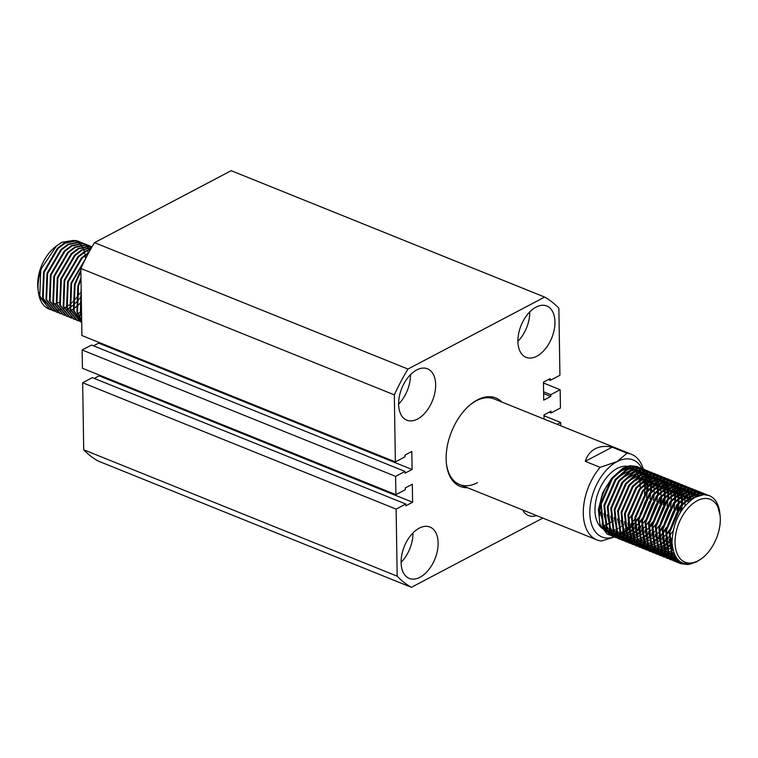<?xml version="1.0" encoding="UTF-8"?>
<svg xmlns="http://www.w3.org/2000/svg" width="758" height="758" viewBox="0 0 758 758"><rect width="100%" height="100%" fill="white"/><g stroke="black" fill="none" stroke-linecap="round" stroke-linejoin="round"><path stroke-width="1.14" d="M467.421 487.688A47.697 28.501 -68 0 1 446.424 463.735A47.697 28.501 -68 0 1 470.206 404.763A47.697 28.501 -68 0 1 477.36 399.902A47.697 28.501 -68 0 1 501.938 402.072M615.003 536.806L601.293 541.004A46.153 27.582 -68 0 1 596.906 539.895A46.153 27.582 -68 0 1 600.137 467.335L585.261 461.338C587.204 455.473 590.52 451.294 595.22 448.783C599.948 446.329 605.595 445.789 612.161 447.173L627.037 453.17A46.153 27.582 -68 0 1 631.423 454.279L494.14 398.926A46.153 27.582 112 0 0 476.232 400.811A46.153 27.582 112 0 0 469.761 405.142M419.998 577.283A27.695 16.553 112 0 0 437.375 550.858A27.695 16.553 112 0 0 429.976 527.047A27.695 16.553 112 0 0 419.231 528.174A27.695 16.553 112 0 0 401.854 554.591A27.695 16.553 112 0 0 409.263 578.411A27.695 16.553 112 0 0 419.998 577.283M401.105 562.36A27.695 16.553 112 0 0 412.958 532.95M417.516 419.041A27.695 16.553 112 0 0 434.893 392.616A27.695 16.553 112 0 0 427.484 368.795A27.695 16.553 112 0 0 416.739 369.932A27.695 16.553 112 0 0 399.371 396.349A27.695 16.553 112 0 0 406.771 420.169A27.695 16.553 112 0 0 417.516 419.041M398.613 404.118A27.695 16.553 112 0 0 410.476 374.708M536.816 356.222A27.695 16.553 112 0 0 554.193 329.796A27.695 16.553 112 0 0 546.783 305.976A27.695 16.553 112 0 0 536.048 307.113A27.695 16.553 112 0 0 518.671 333.529A27.695 16.553 112 0 0 526.071 357.35A27.695 16.553 112 0 0 536.816 356.222M517.913 341.299A27.695 16.553 112 0 0 529.776 311.889M544.026 419.041L543.96 414.901L551.009 411.196L551.038 412.968L560.446 408.012L560.153 389.735L543.458 382.998M560.721 425.769L560.664 422.471L543.969 415.735M560.153 389.735L550.744 394.681L550.772 396.462L543.723 400.167L543.448 382.165L550.232 378.593L550.261 380.364L559.925 375.267L558.873 308.222A160.004 95.622 112 0 0 544.651 297.07L407.965 369.051A160.004 95.622 112 0 0 394.321 394.871L395.373 461.916L405.047 456.828L405.018 455.056L411.802 451.484L412.087 469.486L405.037 473.2L405.009 471.429L395.6 476.375L82.139 349.988L82.423 368.265L395.894 494.661L405.303 489.706L405.274 487.934L412.314 484.22L412.598 502.232L405.814 505.804L405.786 504.032L396.121 509.12L397.173 576.175L83.702 449.778A160.004 95.622 112 0 0 97.924 460.93L411.395 587.317L542.842 518.093M395.6 476.375L395.894 494.661M396.121 509.12L82.65 382.733L83.702 449.778M397.173 576.175A160.004 95.622 112 0 0 411.395 587.317M544.651 297.07L231.181 170.683L94.494 242.655A160.004 95.622 112 0 0 80.85 268.474L81.911 335.529L395.373 461.916M407.965 369.051L94.494 242.655M394.321 394.871L80.85 268.474M560.664 422.471L557.139 424.328M522.717 509.982A27.695 16.553 112 0 0 528.563 515.592A27.695 16.553 112 0 0 536.655 515.601M405.786 504.032L92.315 377.636L82.65 382.733M99.118 375.002L99.127 375.835L94.238 378.413M405.009 471.429L91.547 345.032L82.139 349.988M98.606 342.265L98.616 343.099L93.471 345.809M412.087 469.486L98.616 343.099M412.598 502.232L99.127 375.835M551.038 412.968L549.114 412.191M550.772 396.462L543.628 393.573M550.744 394.681L543.6 391.801M550.261 380.364L548.337 379.587M446.367 463.157A46.153 27.582 112 0 0 459.623 484.542A46.153 27.582 112 0 0 477.521 482.656M698.146 560.768A33.845 20.229 112 0 0 703.225 557.329A33.845 20.229 112 0 0 720.1 515.468A33.845 20.229 112 0 0 697.208 500.744A33.845 20.229 112 0 0 675.056 542.671A33.845 20.229 112 0 0 698.146 560.768M719.958 514.227L717.125 504.146L720.1 515.468M703.225 557.329L697.095 561.621C682.219 567.534 673.843 561.081 671.967 542.264C672.952 522.082 680.637 507.093 695.001 497.295L703.756 494.614A36.924 22.067 -68 0 1 709.194 495.59A36.924 22.067 -68 0 1 719.854 513.157A36.924 22.067 -68 0 1 719.873 513.365M631.423 454.279A46.153 27.582 -68 0 1 643.324 469.05M610.986 522.072L613.317 520.841L611.005 522.271M610.351 522.669L608.106 524.034M607.509 524.394L605.462 525.607M604.922 525.919L603.51 526.744M623.057 533.206L624.895 532.192M625.473 531.832L627.633 530.344M628.259 529.861L630.637 527.843M631.329 527.189L634.039 524.337M634.863 523.361L638.293 518.728M639.487 516.842L646.839 498.622M648.043 489.602L648.033 485.755M647.976 484.826L647.635 481.813M647.503 481.055L646.944 478.582M646.764 477.947L646.034 475.872M645.816 475.342L644.963 473.579M644.707 473.134L643.75 471.647M643.466 471.268L642.414 470.017M642.102 469.704L640.955 468.671M640.633 468.416L639.401 467.601M639.041 467.402L630.827 465.981L623.749 468.416L612.483 478.459L601.198 504.297L603.832 528.459L611.839 535.963L613.203 536.437M623.607 532.552A36.924 22.067 112 0 0 624.791 531.822M625.909 531.074A36.924 22.067 112 0 0 627.548 529.842M628.486 529.075A36.924 22.067 112 0 0 630.599 527.142M640.292 513.706A36.924 22.067 112 0 0 644.783 502.279M646.754 491.127A36.924 22.067 112 0 0 646.849 487.015M646.811 485.916A36.924 22.067 112 0 0 646.565 483.054M646.403 481.88A36.924 22.067 112 0 0 646.015 479.88M645.702 478.582A36.924 22.067 112 0 0 645.001 476.365M644.793 475.806A36.924 22.067 112 0 0 644.006 474.025M644.48 473.769L643.068 474.281M611.46 535.802L603.084 528.155L600.459 503.994L611.744 478.156L623 468.112L630.078 465.687L636.985 466.473L638.653 467.298M639.003 467.506L640.216 468.378M703.756 494.614L709.128 495.561M707.688 495.078L699.463 493.657L692.386 496.092L681.129 506.136L669.845 531.974L672.479 556.135L680.476 563.639L687.733 564.568L691.921 563.63M688.112 564.113L679.727 563.336L671.73 555.832L669.096 531.671L680.381 505.832L691.637 495.789L698.715 493.363L705.632 494.15L707.299 494.974M705.84 494.709L704.608 493.894M704.258 493.695L696.034 492.274L688.956 494.709L677.699 504.752L666.415 530.591L669.049 554.752L677.046 562.256L678.419 562.72M678.059 562.531L676.297 561.953L668.3 554.449L665.666 530.287L676.951 504.449L688.207 494.405L695.285 491.98L702.202 492.766L703.86 493.591M704.21 493.799L705.423 494.671M700.828 492.302L692.604 490.89L685.526 493.325L674.26 503.369L662.985 529.207L665.609 553.368L673.616 560.873L674.98 561.337M673.246 560.712L664.87 553.065L662.236 528.904L673.521 503.066L684.777 493.022L691.855 490.587L698.762 491.383L700.43 492.207M700.78 492.416L701.993 493.278M702.315 493.553L703.443 494.633M697.388 490.919L689.174 489.507L682.096 491.942L670.83 501.985L659.545 527.824L662.179 551.985L670.186 559.489L671.55 559.954M669.807 559.328L661.431 551.682L658.806 527.521L670.081 501.682L681.347 491.639L688.425 489.204L695.332 490L697 490.824M697.351 491.032L698.563 491.895M698.885 492.169L700.013 493.24M700.316 493.572L701.368 494.898M693.958 489.535L685.734 488.124L678.656 490.559L667.4 500.602L656.115 526.44L658.749 550.602L666.746 558.106L668.12 558.57M666.377 557.945L658.001 550.299L655.367 526.137L666.652 500.299L677.917 490.255L684.995 487.82L692.272 488.777M690.529 488.152L682.304 486.74L675.226 489.175L663.97 499.219L652.685 525.057L655.319 549.218L663.316 556.723L664.69 557.187M662.947 556.562L654.571 548.915L651.937 524.754L663.222 498.916L674.478 488.872L681.556 486.437L688.842 487.394M687.099 486.769L678.874 485.357L671.796 487.792L660.54 497.835L649.255 523.674L651.88 547.835L659.886 555.33L661.26 555.803M659.517 555.178L651.141 547.532L648.507 523.371L659.792 497.532L671.048 487.489L678.126 485.054L685.412 486.011M683.659 485.385L675.444 483.974L668.366 486.409L657.101 496.452L645.816 522.29L648.45 546.452L656.456 553.946L657.821 554.42M656.077 553.795L647.702 546.148L645.077 521.987L656.352 496.149L667.618 486.105L674.696 483.67L681.973 484.627M664.245 549.815L666.074 548.801M666.652 548.441L668.812 546.954M669.447 546.471L672.062 544.235M680.229 484.002L672.005 482.59L664.927 485.025L653.671 495.069L642.386 520.907L645.02 545.068L653.017 552.563L654.391 553.037M652.647 552.411L644.272 544.765L641.638 520.604L652.922 494.766L664.188 484.722L671.266 482.287L678.543 483.244M671.995 543.268L669.342 545.656M668.698 546.167L666.49 547.759M665.903 548.138L663.875 549.323M660.815 548.432L662.644 547.418M663.222 547.058L665.382 545.57M666.007 545.087L668.385 543.069M669.087 542.406L671.986 539.336M676.799 482.619L668.575 481.207L661.497 483.642L650.241 493.685L638.956 519.514L641.59 543.685L649.587 551.18L650.961 551.653M649.218 551.028L640.842 543.382L638.208 519.221L649.492 493.382L660.749 483.339L667.826 480.904L675.113 481.851M658.067 546.679L659.214 546.025M660.36 545.305L661.952 544.187M662.918 543.439L664.955 541.686M665.657 541.023L668.366 538.171M681.556 510.494L682.295 504.686M682.371 503.445L682.371 499.797M682.304 498.66L682.029 496.12M681.83 494.889L681.451 493.164M681.082 491.79L680.75 490.748M673.369 481.235L665.145 479.823L658.067 482.259L646.811 492.302L635.526 518.131L638.16 542.302L646.157 549.796L647.531 550.27M645.788 549.645L637.412 541.998L634.778 517.837L646.062 491.999L657.319 481.955L664.396 479.52L671.313 480.316L672.971 481.131M673.322 481.349L674.535 482.211M674.857 482.476L675.984 483.557M676.288 483.888L677.32 485.186M677.595 485.575L678.543 487.119L676.534 485.84M678.78 487.584L679.613 489.412M679.822 489.962L680.513 492.113M680.684 492.766L681.205 495.344M681.328 496.139L681.613 499.295M681.65 500.28L681.556 504.392M681.442 505.738L680.362 512.38M665.751 535.821L669.191 531.178M678.164 508.921L678.865 503.303M678.931 502.061L678.922 498.214M678.865 497.276L678.524 494.263M678.391 493.505L677.832 491.032M677.652 490.407L676.922 488.323M676.705 487.792L675.852 486.039L679.282 486.901M675.596 485.584L674.639 484.097M674.355 483.718L673.303 482.476M672.99 482.154L671.844 481.131M671.522 480.875L670.29 480.051M669.939 479.852L661.715 478.44L654.637 480.875L643.371 490.919L632.096 516.748L634.721 540.909L642.727 548.413L644.092 548.887M642.358 548.261L633.972 540.615L631.348 516.454L642.632 490.615L653.889 480.572L660.967 478.137L668.243 479.084M678.012 504.354L676.979 510.769M651.207 543.912L652.344 543.259M653.5 542.538L655.092 541.42M656.049 540.672L658.086 538.919M658.787 538.256L661.497 535.404M662.321 534.437L665.751 529.795M666.945 527.919L674.298 509.689M675.501 500.678L675.501 497.03M675.435 495.893L675.16 493.354M674.961 492.122L674.402 489.649M674.222 489.024L673.881 487.981M666.5 478.469L658.285 477.057L651.207 479.492L639.942 489.535L628.657 515.364L631.291 539.525L639.297 547.03L640.662 547.503M638.918 546.878L630.542 539.232L627.908 515.07L639.193 489.232L650.459 479.189L657.537 476.754L664.813 477.701M666.206 527.615L662.445 533.054M658.891 533.054L662.321 528.411M663.515 526.535L670.868 508.305M663.07 477.085L654.846 475.673L647.768 478.109L636.512 488.152L625.227 513.981L627.861 538.142L635.858 545.646L637.232 546.12M635.488 545.495L627.112 537.848L624.478 513.678L635.763 487.849L647.019 477.805L654.097 475.37L661.383 476.318M669.418 510.816L664.226 523.693M662.767 526.232L659.015 531.671M644.338 541.146L645.484 540.492M646.631 539.762L648.223 538.644M649.189 537.905L651.226 536.152M660.085 525.152L667.428 506.922M668.641 497.911L668.632 494.064M668.575 493.126L668.3 490.587M668.101 489.355L667.722 487.621M667.353 486.257L667.021 485.215M659.64 475.702L651.416 474.29L644.338 476.725L633.082 486.759L621.797 512.597L624.431 536.759L632.428 544.263L633.802 544.737M632.058 544.111L623.682 536.465L621.048 512.294L632.333 486.465L643.589 476.422L650.667 473.987L657.584 474.783L659.242 475.598M659.593 475.816L660.805 476.678M661.128 476.943L662.255 478.023M662.558 478.345L663.591 479.643M663.866 480.041L664.813 481.586L662.805 480.297M665.06 482.05L665.884 483.869M666.092 484.428L666.784 486.579M666.955 487.233L667.476 489.81M667.599 490.597L667.883 493.761M667.921 494.747L667.826 498.849M665.988 509.433L660.796 522.309M640.216 540.122L642.054 539.109M643.201 538.379L644.793 537.261M645.75 536.522L647.796 534.769M664.434 503.388L665.136 497.769M665.202 496.528L665.211 492.871M665.145 491.743L664.87 489.204M664.662 487.972L664.292 486.238M663.923 484.874L663.582 483.831M656.21 474.319L647.986 472.907L640.908 475.332L629.642 485.376L618.367 511.214L620.991 535.375L628.998 542.88L630.362 543.353M628.628 542.728L620.252 535.072L617.618 510.911L628.903 485.082L640.159 475.039L647.237 472.604L654.524 473.551M664.283 498.821L663.25 505.235M648.592 528.904L652.022 524.261M661.004 502.004L661.706 496.386M652.771 472.935L644.556 471.523L637.478 473.949L626.212 483.992L614.928 509.831L617.562 533.992L625.568 541.496L626.932 541.97M625.189 541.345L616.813 533.689L614.188 509.528L625.464 483.699L636.729 473.655L643.807 471.22L651.084 472.168M660.843 497.438L659.82 503.852M652.477 522.082L648.715 527.521M634.048 536.996L635.185 536.342M636.341 535.612L637.923 534.494M638.558 534.02L640.927 531.993M649.786 520.992L657.139 502.772M658.342 493.761L658.342 490.104M658.276 488.976L658.001 486.437M657.802 485.205L657.432 483.471M657.053 482.097L656.722 481.065M649.341 471.552L641.116 470.131L634.039 472.566L622.782 482.609L611.498 508.447L614.132 532.609L622.129 540.113L623.502 540.587M621.759 539.952L613.383 532.305L610.749 508.144L622.034 482.315L633.3 472.272L640.377 469.837L647.285 470.633L648.952 471.448M655.689 505.273L650.497 518.159M644.414 527.217L642.727 529.15M629.926 535.972L631.755 534.959M632.333 534.598L634.493 533.111M635.119 532.637L637.497 530.609M638.198 529.956L640.908 527.104M645.911 470.168L637.686 468.747L630.609 471.182L619.352 481.226L608.068 507.064L610.702 531.225L618.699 538.73L620.072 539.203M618.329 538.568L609.953 530.922L607.319 506.761L618.604 480.923L629.86 470.889L636.938 468.453L643.855 469.24L645.513 470.064M652.259 503.89L647.067 516.776M640.984 525.834L639.297 527.767M627.179 534.229L628.325 533.575M629.472 532.846L631.063 531.728M632.02 530.988L634.067 529.226M638.302 524.744L641.732 520.111M651.482 490.985L651.473 487.138M651.416 486.21L651.141 483.67M650.933 482.439L650.563 480.705M650.193 479.331L649.473 477.256M642.481 468.785L634.256 467.364L627.179 469.799L615.922 479.842L604.638 505.681L607.262 529.842L615.269 537.346L616.642 537.82M614.899 537.185L606.523 529.539L603.889 505.378L615.174 479.539L626.43 469.505L633.508 467.07L640.415 467.857L642.083 468.681A41.538 24.825 112 0 0 642.045 468.652M642.433 468.889L643.646 469.761M643.968 470.026L645.096 471.097M645.399 471.429L646.432 472.727M646.707 473.125L647.645 474.669L645.645 473.38M647.891 475.133L648.725 476.953M648.933 477.502L649.625 479.662M649.795 480.316L650.317 482.893M650.44 483.68L650.724 486.844M650.762 487.83L650.658 491.933M637.554 524.451L634.74 527.559M634.02 528.269L631.585 530.439M630.94 530.951L628.742 532.542M628.155 532.921L626.117 534.096M678.808 562.834L683.185 563.27M682.437 562.967L678.457 562.625M675.378 561.451L676.818 561.735M677.226 561.792L680.39 561.849M658.219 554.524L659.659 554.818M669.75 553.217L670.394 552.923M654.779 553.141L656.229 553.435M662.445 552.459L664.586 552.525L661.914 548.868L658.768 535.593M666.32 551.833L666.964 551.54M630.76 543.458L632.2 543.751M640.538 542.832L638.425 542.775M641.06 542.643L642.936 541.856M627.33 542.074L628.77 542.368M638.861 540.767L639.506 540.473M620.461 539.308L621.901 539.601M632.001 538L632.646 537.706M622.688 530.306A33.845 20.229 112 0 0 624.27 529.387M625.274 528.733A33.845 20.229 112 0 0 627.254 527.255M631.348 523.39A33.845 20.229 112 0 0 634.503 519.533M644.499 494.121A33.845 20.229 112 0 0 644.802 489.166M644.793 488.019A33.845 20.229 112 0 0 644.546 484.627M644.404 483.566A33.845 20.229 112 0 0 643.826 480.714M643.627 479.994A33.845 20.229 112 0 0 642.812 477.625M642.557 477.019A33.845 20.229 112 0 0 641.533 475.001M641.221 474.489A33.845 20.229 112 0 0 640.794 473.835M637.554 470.453A33.845 20.229 112 0 0 635.46 469.202L637.412 470.491M631.329 468.018L634.74 468.889A33.845 20.229 112 0 0 631.168 468.065M629.642 468.037A33.845 20.229 112 0 0 622.526 469.884L629.87 467.951M618.954 527.994A33.845 20.229 112 0 0 620.66 526.914M621.607 526.241A33.845 20.229 112 0 0 623.739 524.527M628.041 520.102A33.845 20.229 112 0 0 631.556 515.317M640.216 487.962A33.845 20.229 112 0 0 640.103 484.04M640.008 483.092A33.845 20.229 112 0 0 639.515 480.032M639.345 479.264A33.845 20.229 112 0 0 638.606 476.754M638.369 476.109A33.845 20.229 112 0 0 637.8 474.754M637.118 473.437A33.845 20.229 112 0 0 636.635 472.622M633.716 469.193A33.845 20.229 112 0 0 632.447 468.236M631.31 467.506L630.249 467.08A33.845 20.229 112 0 0 628.373 466.492M627.273 466.293A33.845 20.229 112 0 0 617.126 468.463A33.845 20.229 112 0 0 596.101 499.721A33.845 20.229 112 0 0 603.766 529.321M640.463 473.911L640.908 474.641L640.434 473.921M637.819 470.908L639.146 472.196M637.402 470.5L636.275 469.704M632.058 467.809L634.474 468.785L631.367 468.008M629.926 467.932L620.774 470.822A33.845 20.229 112 0 0 617.003 473.437M606.807 485.764A33.845 20.229 112 0 0 599.768 515.772M601.966 524.015A33.845 20.229 112 0 0 606.95 530.297M607.888 530.903A33.845 20.229 112 0 0 609.517 531.709L608.011 531.102M604.571 529.709A33.845 20.229 112 0 0 604.941 529.861L607.262 530.799M607.708 530.619A33.845 20.229 112 0 0 609.858 530.761M610.446 530.742A33.845 20.229 112 0 0 612.492 530.486M614.198 530.079A33.845 20.229 112 0 0 615.117 529.776M616.491 529.236A33.845 20.229 112 0 0 617.817 528.61M608.399 534.58L608.361 534.561A36.924 22.067 112 0 1 606.978 533.907L609.773 535.044M608.361 534.561A36.924 22.067 112 0 0 609.735 535.025M610.124 535.129A36.924 22.067 112 0 0 611.554 535.404M611.962 535.461A36.924 22.067 112 0 0 613.468 535.536M613.895 535.536A36.924 22.067 112 0 0 615.487 535.423M615.932 535.356A36.924 22.067 112 0 0 617.609 535.025M618.092 534.902A36.924 22.067 112 0 0 619.855 534.324M620.366 534.134A36.924 22.067 112 0 0 622.242 533.281M622.1 532.893L621.399 533.386M641.969 468.52A41.538 24.825 112 0 0 617.021 461.641L627.037 453.17M625.606 530.031A41.538 24.825 112 0 0 627.359 528.354M628.012 527.691A41.538 24.825 112 0 0 630.552 524.849M631.329 523.892A41.538 24.825 112 0 0 634.256 519.865M645.285 487.479A41.538 24.825 112 0 0 645.361 483.955M645.333 482.751A41.538 24.825 112 0 0 645.181 480.345M645.03 479.009A41.538 24.825 112 0 0 644.641 476.555M644.518 475.939A41.538 24.825 112 0 0 644.139 474.29M643.883 473.39A41.538 24.825 112 0 0 643.438 471.978M642.917 470.576A41.538 24.825 112 0 0 642.67 470.007M642.538 469.704A41.538 24.825 112 0 0 642.13 468.832M600.137 467.335L617.021 461.641A41.538 24.825 112 0 0 589.857 510.513A41.538 24.825 112 0 0 614.34 536.967M615.25 536.636A41.538 24.825 112 0 0 616.216 536.247L615.363 536.645M616.548 536.096A41.538 24.825 112 0 0 617.893 535.451L616.557 536.105M585.261 461.338L612.161 447.173M603.15 526.194L604.732 525.36M605.291 525.067L607.404 523.958M608.02 523.626L610.323 522.423M606.978 533.907L599.985 524.545L598.403 509.632L602.676 492.691L611.829 478.042M618.045 472.49L620.774 470.822M676.686 558.286L672.213 553.018L669.068 539.743M683.669 503.123L696.81 495.789L698.563 495.666M677.14 558.873L672.63 556.41M671.465 555.32L668.783 551.635L665.638 538.36M680.239 501.739L693.371 494.405L694.963 494.282M696.441 494.339L699.937 495.23M676.496 558.021L673.17 557.31M672.422 557.016L669.2 555.027M668.025 553.937L665.353 550.251L662.198 536.977M676.809 500.356L689.941 493.022L691.533 492.899M693.011 492.956L696.441 493.818M697.123 494.14L699.179 495.457M675.586 556.637L672.744 556.609M672.128 556.533L669.731 555.927M668.992 555.633L665.77 553.643M673.379 498.972L686.511 491.639L688.103 491.516M689.572 491.572L693.001 492.435M693.693 492.757L695.692 494.036M696.166 494.434L697.692 496.007M674.639 554.847L672.024 555.263M671.446 555.301L669.314 555.226M668.698 555.15L666.301 554.534M665.562 554.25L662.331 552.26M659.015 551.075L661.147 551.142L658.484 547.484L655.338 534.21M669.939 497.589L683.081 490.255L684.673 490.132M686.142 490.189L689.572 491.051M690.263 491.374L692.262 492.653M692.736 493.051L694.214 494.567M694.584 495.031L695.806 496.869M673.748 552.667L671.228 553.454M670.659 553.586L668.594 553.88M668.016 553.909L665.884 553.842M665.259 553.757L662.871 553.15M662.132 552.866L658.901 550.876M657.736 549.787L655.054 546.101L651.908 532.827M666.509 496.206L679.642 488.872L681.234 488.749M682.712 488.806L686.142 489.668M686.824 489.99L688.832 491.269M689.306 491.667L690.784 493.183M691.154 493.647L692.338 495.429M692.632 495.959L693.617 498.129M672.962 550.062L670.46 551.218M669.883 551.445L667.798 552.07M667.22 552.203L665.164 552.497M661.829 552.374L659.441 551.767M658.693 551.483L655.471 549.493M654.296 548.404L651.624 544.718L648.469 531.443M663.079 494.822L676.212 487.489L677.804 487.366M679.282 487.422L682.712 488.285M683.394 488.607L685.403 489.886M685.867 490.274L687.354 491.8M687.714 492.264L688.908 494.045M689.202 494.576L690.159 496.67M690.396 497.305L691.144 499.873M672.355 546.935L669.797 548.527M669.181 548.858L667.031 549.834M666.443 550.062L664.368 550.687M663.79 550.81L661.725 551.113M658.399 550.99L656.002 550.384M655.263 550.1L652.041 548.11M650.866 547.02L648.185 543.334L645.039 530.06M659.65 493.439L672.782 486.105L674.374 485.982M679.964 487.223L681.973 488.503M682.437 488.891L683.924 490.417M684.285 490.881L685.469 492.662M685.772 493.193L686.729 495.287M686.956 495.921L687.695 498.404M687.866 499.162L688.34 502.298M671.995 543.126L669.295 545.286M668.641 545.751L666.367 547.143M665.751 547.475L663.601 548.451M663.013 548.678L660.938 549.304M660.36 549.427L658.295 549.73M657.717 549.758L655.585 549.692M654.969 549.607L652.572 549M651.833 548.716L648.602 546.726M645.285 545.542L647.417 545.608L644.755 541.951L641.609 528.667M656.22 492.056L669.352 484.722L670.944 484.599M672.412 484.656L675.842 485.518M679.007 487.508L680.485 489.033M680.855 489.497L682.039 491.279M682.333 491.809L683.29 493.903M683.526 494.538L684.256 497.021M684.427 497.779L684.9 500.811M684.986 501.758L685.071 505.785M672.052 538.237L669.058 541.297M668.338 541.942L665.865 543.903M665.211 544.367L662.928 545.76M662.321 546.092L660.171 547.068M659.583 547.295L657.499 547.92M656.93 548.043L654.865 548.347M654.287 548.375L652.155 548.309M651.529 548.224L649.142 547.617M648.403 547.323L645.172 545.343M644.006 544.253L641.325 540.568L638.179 527.284M652.78 490.672L665.922 483.339L667.504 483.216M668.982 483.272L672.412 484.135M673.095 484.457L675.103 485.736M675.577 486.124L677.055 487.65M677.425 488.105L678.609 489.895M678.903 490.426L679.86 492.52M680.097 493.155L680.826 495.637M680.997 496.395L681.47 499.427M681.556 500.375L681.641 504.278M681.584 505.558L680.826 511.631M673.057 530.96L669.286 536.086M668.433 537.071L665.628 539.914M664.899 540.558L662.435 542.52M661.772 542.984L659.498 544.377M658.891 544.708L656.731 545.684M656.153 545.912L654.069 546.537M653.5 546.66L651.435 546.963M650.857 546.992L648.715 546.925M648.099 546.84L645.712 546.234M644.973 545.94L641.742 543.96M640.576 542.87L637.895 539.184L634.74 525.9M649.35 489.289L662.483 481.955L664.074 481.832M665.552 481.889L668.982 482.751M669.665 483.073L671.673 484.353M672.138 484.741L673.625 486.266M673.995 486.721L675.179 488.503M675.473 489.043L676.43 491.137M676.667 491.771L677.396 494.254M677.567 495.012L678.04 498.044M678.126 498.991L678.211 502.895M678.154 504.174L677.425 510.058M676.922 512.436L670.754 527.748M669.447 529.851L665.856 534.703M664.993 535.688L662.198 538.531M661.469 539.175L658.996 541.136M658.342 541.591L656.068 542.993M655.452 543.325L653.301 544.301M652.714 544.528L650.639 545.154M650.061 545.277L648.005 545.58M644.67 545.457L642.272 544.85M641.533 544.557L638.312 542.576M637.137 541.487L634.455 537.801L631.31 524.517M645.92 487.906L659.053 480.572L660.644 480.449M662.113 480.506L665.552 481.368M666.235 481.681L668.243 482.969M668.708 483.358L670.195 484.883M670.555 485.338L671.74 487.119M672.043 487.659L673 489.753M673.227 490.379L673.966 492.871M674.137 493.629L674.601 496.661M674.686 497.608L674.781 501.512M674.724 502.791L673.995 508.665M673.492 511.053L667.315 526.365M666.017 528.468L662.416 533.319M661.563 534.295L658.759 537.147M658.039 537.792L655.566 539.753M654.912 540.208L652.638 541.61M652.022 541.942L649.871 542.918M649.284 543.135L647.209 543.77M646.631 543.893L644.565 544.187M643.987 544.225L641.855 544.159M641.24 544.073L638.842 543.467M638.103 543.173L634.882 541.193M633.707 540.103L631.026 536.408L627.88 523.134M642.49 486.522L655.623 479.189L657.214 479.065M658.683 479.122L662.113 479.985M665.278 481.974L666.756 483.5M667.125 483.955L668.31 485.736M668.603 486.276L669.56 488.37M669.797 488.995L670.536 491.487M670.697 492.245L671.171 495.277M671.256 496.225L671.351 500.128M671.294 501.408L670.565 507.282M670.063 509.67L663.885 524.981M662.587 527.085L658.986 531.936M658.134 532.912L655.329 535.764M654.609 536.408L652.136 538.37M651.482 538.824L649.208 540.227M648.592 540.558L646.441 541.534M645.854 541.752L643.769 542.387M643.201 542.51L641.135 542.804M637.81 542.69L635.412 542.084M634.673 541.79L631.442 539.81M628.126 538.625L630.258 538.692L627.596 535.025L624.45 521.75M639.051 485.139L652.193 477.805L653.784 477.682M655.253 477.739L658.683 478.601M659.375 478.914L661.374 480.202M661.848 480.591L663.326 482.116M663.695 482.571L664.88 484.353M665.173 484.893L666.13 486.987M666.367 487.612L667.097 490.104M667.267 490.862L667.741 493.894M667.826 494.841L667.912 498.745M667.864 500.015L667.135 505.899M666.633 508.286L660.455 523.598M659.157 525.692L655.556 530.553M654.704 531.529L651.899 534.381M651.169 535.025L648.706 536.986M648.043 537.441L645.769 538.843M645.162 539.175L643.011 540.151M642.424 540.369L640.339 541.004M639.771 541.127L637.705 541.42M637.127 541.458L634.996 541.392M634.37 541.307L631.982 540.7M631.243 540.407L628.012 538.426M626.847 537.337L624.166 533.641L621.02 520.367M635.621 483.756L648.753 476.422L650.345 476.299M651.823 476.356L655.253 477.218M655.935 477.531L657.944 478.819M658.408 479.208L659.896 480.733M660.265 481.188L661.45 482.969M661.743 483.509L662.7 485.603M662.937 486.229L663.667 488.72M663.837 489.479L664.311 492.51M664.396 493.458L664.482 497.362M664.425 498.631L663.695 504.515M663.193 506.894L657.025 522.215M655.717 524.309L652.126 529.169M651.264 530.145L648.469 532.997M647.739 533.641L645.266 535.603M644.613 536.058L642.339 537.46M641.723 537.792L639.572 538.767M638.985 538.985L636.91 539.62M636.332 539.743L634.275 540.037M633.697 540.075L631.556 540.009M630.94 539.923L628.553 539.317M627.804 539.023L624.583 537.043M623.408 535.953L620.736 532.258L617.58 518.984M632.191 482.372L645.323 475.039L646.915 474.915M648.393 474.972L651.823 475.834M652.505 476.147L654.514 477.436M654.978 477.824L656.466 479.35M656.826 479.805L658.02 481.586M658.314 482.126L659.27 484.22M659.507 484.845L660.237 487.337M660.408 488.095L660.872 491.127M660.957 492.075L661.052 495.978M660.995 497.248L660.265 503.132M659.763 505.51L653.595 520.831M652.287 522.925L648.687 527.776M647.834 528.762L645.03 531.604M644.309 532.258L641.837 534.219M641.183 534.674L638.909 536.077M638.293 536.399L636.142 537.384M635.555 537.602L633.48 538.227M632.902 538.36L630.836 538.654M627.51 538.54L625.113 537.934M624.374 537.64L621.153 535.66M619.978 534.57L617.296 530.875L614.151 517.6M628.761 480.989L641.893 473.646L643.485 473.532M644.954 473.589L648.393 474.451M649.075 474.764L651.075 476.052M651.548 476.441L653.036 477.966M653.396 478.421L654.58 480.202M654.884 480.743L655.831 482.827M656.068 483.462L656.807 485.954M656.978 486.712L657.442 489.744M657.527 490.691L657.622 494.595M657.565 495.865L656.835 501.749M656.333 504.127L650.156 519.448M648.857 521.542L645.257 526.393M644.404 527.379L641.6 530.221M640.88 530.875L638.407 532.836M637.753 533.291L635.479 534.693M634.863 535.015L632.712 536.001M632.125 536.219L630.04 536.844M629.472 536.977L627.406 537.27M626.828 537.308L624.696 537.232M624.08 537.157L621.683 536.55M620.944 536.257L617.713 534.267M616.548 533.187L613.866 529.491L610.721 516.217M625.322 479.596L638.463 472.262L640.055 472.149M641.524 472.196L644.954 473.068M648.118 475.058L649.597 476.583M649.966 477.038L651.15 478.819M651.444 479.359L652.401 481.444M652.638 482.079L653.368 484.57M653.538 485.328L654.012 488.36M654.097 489.308L654.182 493.212M654.135 494.481L653.405 500.365M652.903 502.744L646.726 518.065M645.428 520.159L641.827 525.01M640.974 525.995L638.17 528.838M637.44 529.491L634.977 531.453M634.323 531.908L632.039 533.31M631.433 533.632L629.282 534.617M628.695 534.835L626.61 535.461M626.042 535.593L623.976 535.887M623.398 535.925L621.266 535.849M620.641 535.773L618.253 535.167M617.514 534.873L614.283 532.883M613.118 531.803L610.436 528.108L607.291 514.834M621.892 478.213L635.033 470.879L636.616 470.765M638.094 470.813L641.524 471.684M642.206 471.997L644.215 473.286M644.688 473.674L646.167 475.2M646.536 475.654L647.72 477.436M648.014 477.976L648.971 480.06M649.208 480.695L649.938 483.187M650.108 483.945L650.582 486.977M650.667 487.925L650.752 491.828M650.696 493.098L649.976 498.982M649.464 501.36L643.296 516.681M641.988 518.775L638.397 523.626M637.544 524.612L634.74 527.454M634.01 528.108L631.547 530.069M630.883 530.524L628.609 531.927M627.994 532.249L625.843 533.234M625.265 533.452L623.18 534.077M622.602 534.21L620.546 534.504M619.968 534.542L617.827 534.466M617.211 534.39L614.823 533.784M614.075 533.49L610.853 531.5M609.678 530.42L607.006 526.725L603.851 513.45M618.462 476.829L631.594 469.496L633.186 469.373M634.664 469.429L638.094 470.301M638.776 470.614L640.785 471.902M641.249 472.291L642.737 473.816M643.097 474.271L644.291 476.052M644.584 476.593L645.541 478.677M645.778 479.312L646.508 481.804M646.678 482.562L647.143 485.594M647.228 486.541L647.323 490.445M647.266 491.715L646.536 497.599M646.034 499.977L639.866 515.298M638.558 517.392L634.967 522.243M634.105 523.228L631.3 526.071M630.58 526.725L628.107 528.686M627.453 529.141L625.179 530.543M624.564 530.865L622.413 531.851M621.825 532.069L619.75 532.694M619.172 532.827L617.107 533.12M616.529 533.158L614.397 533.082M613.781 533.007L611.384 532.4M610.645 532.107L607.423 530.117M606.248 529.037L603.567 525.341L600.421 512.067M615.032 475.446L623.91 469.287M632.759 468.302L634.664 468.908M635.346 469.23L637.355 470.519M639.667 472.888L640.851 474.669M85.616 258.63L85.228 255.437M85.114 254.811L84.479 252.187M84.328 251.656L83.513 249.448M83.314 249.012L82.347 247.127M82.12 246.757L81.011 245.147M80.746 244.825L79.457 243.451M79.154 243.176L77.591 241.992M77.193 241.745L74.739 240.618M73.877 240.362L61.881 242.285L56.471 245.943L41.614 268.19A36.924 22.067 112 0 0 38.279 291.432A36.924 22.067 112 0 0 48.929 308.999A36.924 22.067 112 0 0 50.777 309.586M78.785 241.414L75.866 240.551L64.487 242.93L57.456 248.217L43.557 272.008L42.571 298.074L52.577 310.467L54.339 311.045M54.633 311.206L53.193 310.714L43.178 298.33L44.172 272.255L58.072 248.472L65.103 243.176L76.482 240.798L80.462 242.19M80.755 242.352L82.044 243.214M87.833 251.836L88.146 252.821M79.846 293.194L76.293 298.027M75.544 298.917L72.967 301.665M72.114 302.48L70.096 304.233M69.092 305.019L67.547 306.118M66.344 306.886L65.254 307.521M67.509 308.961L69.641 307.729M70.124 307.416L72.427 305.758M72.957 305.332L75.506 303.067M76.094 302.489L79.04 299.249M79.751 298.377L81.296 296.331M89.795 250.794L89.34 249.856M89.131 249.477L88.146 247.857M87.919 247.534L86.829 246.179M86.583 245.905L85.398 244.787M85.133 244.569L83.863 243.659M83.57 243.489L79.296 241.935L67.917 244.313L60.886 249.609L46.987 273.392L46.001 299.457L56.007 311.851L57.769 312.429M58.063 312.59L56.623 312.097L46.617 299.713L47.602 273.638L61.502 249.856L68.533 244.559L79.912 242.181L83.892 243.574M70.939 310.344L73.071 309.112M73.554 308.8L75.866 307.142M76.387 306.715L78.936 304.451M79.533 303.873L81.381 301.911M85.645 244.18L82.736 243.318L71.356 245.696L64.316 250.993L50.426 274.775L49.431 300.85L59.437 313.234L61.199 313.812M61.493 313.973L60.053 313.48L50.047 301.097L51.032 275.021L64.932 251.239L71.963 245.943L83.342 243.564L87.331 244.957M89.074 245.564L86.166 244.701L74.786 247.08L67.756 252.376L53.856 276.158L52.861 302.234L63.179 314.741M64.923 315.356L63.483 314.864L53.477 302.48L54.472 276.405L68.362 252.622L75.402 247.326L86.782 244.948L90.761 246.341M68.362 316.74L66.922 316.247L56.907 303.863L57.902 277.788L71.802 254.006L78.832 248.709L90.211 246.331L92.059 246.786L89.596 246.085L78.216 248.463L71.186 253.759L57.286 277.542L56.3 303.617L66.306 316.001L68.068 316.579M81.532 311.481L80.547 312.125M80.073 312.419L77.97 313.585M91.756 247.316L81.646 249.846L74.616 255.143L60.716 278.925L59.73 305L69.736 317.384L71.498 317.962M71.792 318.123L70.352 317.63L60.346 305.247L61.332 279.171L75.232 255.389L82.262 250.093L91.633 247.525M90.77 249.031L85.085 251.23L78.046 256.526L64.146 280.308L63.16 306.384L73.479 318.891M75.222 319.506L73.782 319.014L63.776 306.63L64.762 280.564L78.661 256.772L85.692 251.476L90.515 249.496M88.904 252.405L81.476 257.909L67.585 281.692L66.59 307.767L76.596 320.151L78.358 320.729M63.795 308.269L63.227 308.525M61.398 309.255L59.541 309.814M59.143 309.908L57.381 310.221M57.002 310.268L55.325 310.363M54.964 310.363L53.373 310.259M53.032 310.212L51.516 309.908M51.193 309.823L49.753 309.33L39.748 296.946L40.742 270.871L41.614 268.19M67.225 309.652L66.657 309.908M70.655 311.036L70.087 311.292M77.524 313.803L76.946 314.068M68.391 316.664L69.916 316.929M70.267 316.967L71.868 317.034M78.785 315.612L80.784 314.722M80.954 315.186L78.974 316.02M78.69 320.814L80.215 321.079M78.652 320.89L77.212 320.407L67.206 308.013L68.201 281.948L82.091 258.156L88.449 253.248M85.635 258.611L71.015 283.075L70.02 309.15L80.035 321.534L81.693 322.093M81.693 322.159L80.642 321.79L70.636 309.397L71.631 283.331L84.801 260.269M80.879 270.094L74.445 284.468L73.46 310.534L81.693 322.055M81.693 321.932L74.076 310.78L75.061 284.714L80.898 271.326M81.002 277.646L77.875 285.851L76.89 311.917L81.675 320.681M81.665 320.236L77.505 312.163L78.491 286.098L81.021 279.209M81.153 287.746L80.32 313.3L81.608 316.768M81.589 315.499L80.935 313.547L81.191 290.125M59.067 302.357A32.31 19.31 -68 0 1 57.627 302.992M56.253 303.475A32.31 19.31 -68 0 1 55.163 303.778M53.486 304.081A32.31 19.31 -68 0 1 52.776 304.147M47.546 303.456A32.31 19.31 -68 0 1 44.457 301.75M43.651 301.078A32.31 19.31 -68 0 1 38.81 292.711M38.279 291.432L37.9 287.964A32.31 19.31 -68 0 1 54.008 248.008L56.471 245.943M637.734 466.776L636.985 466.473M706.38 494.453L705.632 494.15M702.941 493.07L702.202 492.766M699.511 491.686L698.762 491.383M696.081 490.303L695.332 490M692.651 488.919L691.902 488.616M689.221 487.536L688.472 487.233M685.782 486.153L685.033 485.85M682.352 484.769L681.603 484.466M678.922 483.386L678.173 483.083M675.492 482.003L674.743 481.7M672.052 480.619L671.313 480.316M668.622 479.236L667.874 478.933M665.192 477.853L664.444 477.549M661.762 476.469L661.014 476.166M658.323 475.077L657.584 474.783M654.893 473.693L654.145 473.399M651.463 472.31L650.715 472.016M648.033 470.926L647.285 470.633M644.603 469.543L643.855 469.249M641.164 468.16L640.415 467.857M680.476 563.639L679.727 563.336M677.046 562.256L676.297 561.953M673.616 560.873L672.867 560.569M670.186 559.489L669.437 559.186M666.746 558.106L666.007 557.803M663.316 556.723L662.568 556.419M659.886 555.33L659.138 555.036M656.456 553.946L655.708 553.653M653.017 552.563L652.278 552.269M649.587 551.18L648.839 550.886M646.157 549.796L645.409 549.503M642.727 548.413L641.979 548.11M639.288 547.03L638.549 546.726M635.858 545.646L635.109 545.343M632.428 544.263L631.679 543.96M628.998 542.88L628.249 542.576M625.568 541.496L624.819 541.193M622.129 540.113L621.389 539.81M618.699 538.73L617.95 538.426M615.269 537.346L614.52 537.043M611.839 535.963L611.09 535.66M645.039 479.009L644.869 477.445M459.623 484.542L596.906 539.895M78.472 241.29L79.088 241.537M81.911 242.674L82.518 242.92M85.341 244.057L85.957 244.303M88.771 245.44L89.387 245.687M48.929 308.999L49.763 309.33M52.577 310.467L53.193 310.714M56.007 311.851L56.623 312.097M59.437 313.234L60.053 313.48M62.876 314.617L63.483 314.864M66.306 316.001L66.922 316.247M69.736 317.384L70.352 317.63M73.166 318.767L73.782 319.023M76.605 320.151L77.212 320.407M80.035 321.534L80.651 321.79"/></g></svg>
